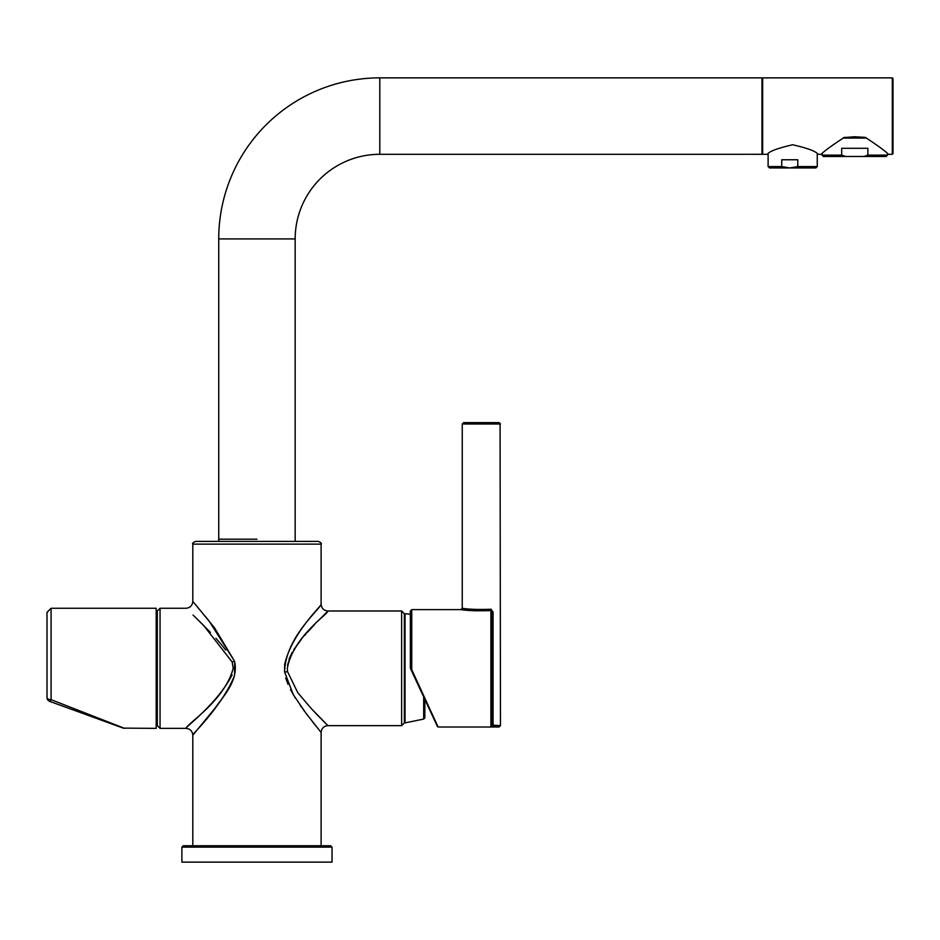 <?xml version="1.0" encoding="UTF-8"?>
<svg xmlns="http://www.w3.org/2000/svg" width="940" height="940" viewBox="0 0 940 940"><rect width="100%" height="100%" fill="white"/><g stroke="black" fill="none" stroke-linecap="round" stroke-linejoin="round"><path stroke-width="1.41" d="M287.522 665.203C296.535 634.594 329.776 612.011 327.907 611.012C328.189 614.173 293.268 636.38 287.323 668.317L287.558 671.665L297.769 692.686L311.598 708.913L327.931 725.645L401.639 725.645L401.639 610.988L404.365 613.726L404.365 668.317L404.365 614.408L405.034 613.738L405.034 722.895L423.681 719.065L423.681 696.94M410.369 668.164L410.439 668.457A0.681 0.681 0 0 1 410.369 668.164L410.369 610.988L410.369 668.164L411.744 669.656L411.121 669.926L410.439 668.457L437.488 726.62L411.121 669.926L435.772 722.919L424.845 699.431L424.845 717.913L423.681 719.065M498.435 726.949L492.525 726.526L493.077 725.163L500.456 725.645L500.08 423.999A1.363 1.293 -90 0 0 498.799 422.636L463.913 422.636M500.456 725.645L499.093 727.008L438.111 727.008L435.772 722.919M500.08 423.999L462.245 423.999L462.245 608.262C468.308 609.343 477.731 609.672 490.492 609.261L490.903 610.601C477.144 610.977 467.133 610.648 460.87 609.625L411.744 609.625L411.744 669.656L438.111 727.008M465.265 610.107L469.224 610.436M470.564 610.53L473.149 610.671M473.255 610.683L477.685 610.836M492.525 726.526L490.903 726.138L492.525 726.526M486.391 609.449L482.349 609.531M477.99 609.496L474.171 609.367M473.995 609.355L470.235 609.132M492.161 611.306L492.266 724.787A1.363 1.339 180 0 1 490.903 726.138L490.903 610.601L492.266 611.846L492.266 724.787L492.266 611.846L493.077 611.846L490.492 609.261L491.479 609.402M492.266 724.787L493.077 725.163L493.077 611.846M47 668.317L47 612.363L51.089 608.262L51.089 699.666L124.597 728.371L51.089 699.666A4.089 0.834 -70 0 1 49.691 701.369L123.199 728.124L49.691 701.369A4.089 4.089 0 0 1 47 697.527L47 668.317L47 697.527A4.089 4.089 0 0 0 49.691 701.369A4.089 4.089 0 0 1 47 697.527A4.089 2.139 -0 0 0 51.089 699.666M51.089 608.262L156.193 608.262L156.193 728.371L123.199 728.124M379.795 77.867L379.795 154.301A84.623 84.623 0 0 0 295.172 238.925L218.738 238.925A161.057 161.057 0 0 1 379.795 77.867L761.976 77.867L761.976 154.301L746.642 154.289M256.961 539.196L218.738 539.196L256.961 539.196M379.795 154.301L746.548 154.301M761.976 153.62L762.657 154.301L762.657 77.867L761.976 78.549M892.318 77.867L893 78.549L893 153.62L892.318 154.301L892.318 77.867L762.657 77.867M817.248 166.58L815.885 167.954L789.764 167.954L797.778 166.58L817.248 166.58L817.248 153.855L817.929 154.301C816.437 151.469 808.024 148.297 792.678 144.772C777.333 148.297 768.92 151.481 767.428 154.301L762.657 154.301M854.777 136.758L865.317 137.381L846.67 137.381L854.777 136.758M844.249 137.381L846.67 137.381L844.249 137.381C830.466 146.476 822.829 152.116 821.349 154.301L817.929 154.301M892.318 154.301L888.218 154.301C886.726 152.104 879.1 146.464 865.317 137.381M767.428 154.301L768.109 153.855L768.109 166.58L781.751 166.58L789.764 167.954L769.472 167.954L768.109 166.58M887.536 153.702L887.536 155.124L886.173 156.487L863.942 156.487L867.879 155.124L887.536 155.124M822.03 153.702L822.03 155.124L841.688 155.124L845.624 156.487L823.393 156.487L822.03 155.124M845.624 156.487L863.942 156.487M866.645 138.062L842.922 138.062M867.879 155.124L867.879 148.297L841.688 148.297L841.688 155.124M797.778 166.58L797.778 159.765L781.751 159.765L781.751 166.58M181.89 847.116L183.253 845.753L330.669 845.753L332.031 847.116L181.89 847.116L181.89 862.133L332.031 862.133L332.031 847.116M156.193 701.076L157.05 701.076L157.321 635.84M160.059 728.371L157.321 725.645L157.321 610.988L160.059 608.262L160.059 728.371L185.991 728.371C190.127 728.782 192.406 731.05 192.806 735.198L192.806 845.753M192.806 544.119C192.113 543.461 193.017 542.556 195.543 541.381L318.378 541.381C320.893 542.533 321.809 543.449 321.116 544.119L192.806 544.119L192.806 601.436L209.079 620.976L234.565 661.266C238.913 680.419 223.485 696.023 214.72 708.572L193.217 734.716C188.482 737.841 221.499 707.797 234.495 675.613L234.706 661.842M326.286 724.011L321.738 719.452M320.281 717.972L319.106 716.774M318.378 716.022L314.559 712.05M327.931 725.645C323.795 726.044 321.515 728.324 321.104 732.471L305.899 713.155L293.362 694.777L284.62 672.065C285.173 637.343 320.423 609.061 320.998 604.303C323.912 603.692 291.764 632.103 284.585 664.827L284.562 671.559M285.76 677.975L287.946 684.214M290.554 689.76L295.395 698.091M300.213 705.306L301.47 707.08M303.338 709.688L308.285 716.303M312.573 721.826L316.052 726.221M232.109 674.873C217.246 704.189 183.723 728.324 186.085 728.289C186.931 723.694 224.554 700.864 233.202 668.317L232.18 661.995L203.604 625.417L193.041 615.03M219.478 702.309L222.016 698.82M223.755 696.34L225.694 693.45M227.339 690.9L229.219 687.751M231.263 683.944L232.262 681.817M288.98 659.234L292.199 652.337M293.797 649.693L300.87 639.976M304.642 635.475L306.017 633.889M307.498 632.221L314.677 624.454M318.437 620.553L327.931 610.988C323.795 610.589 321.515 608.309 321.116 604.173L321.116 544.119M194.404 616.346L195.732 617.65M195.826 617.745L210.431 632.397M215.942 638.284L222.204 645.545M222.287 645.651L225.694 650.069M232.18 661.995A6.827 0.693 -15.9 0 0 234.565 661.266L214.543 627.85L195.99 605.195M195.873 605.043L194.368 603.28M194.263 603.139L193.628 602.399M404.365 668.317L404.365 722.919L401.639 725.645M47 697.527A4.089 4.089 0 0 0 49.691 701.369M284.62 672.065L287.558 671.665M404.365 722.237L405.034 722.895M405.034 613.738L410.369 614.149M500.456 423.999L499.093 422.636M462.245 608.262L460.87 609.625M411.744 609.625L410.369 610.988M462.245 423.999L463.608 422.636M295.172 238.925L295.172 541.381M218.738 238.925L218.738 541.381M156.193 635.558L157.05 635.558M401.639 610.988L327.931 610.988M321.116 732.471L321.116 845.753M160.059 608.262L185.991 608.262C190.127 607.863 192.406 605.583 192.806 601.436"/></g></svg>
